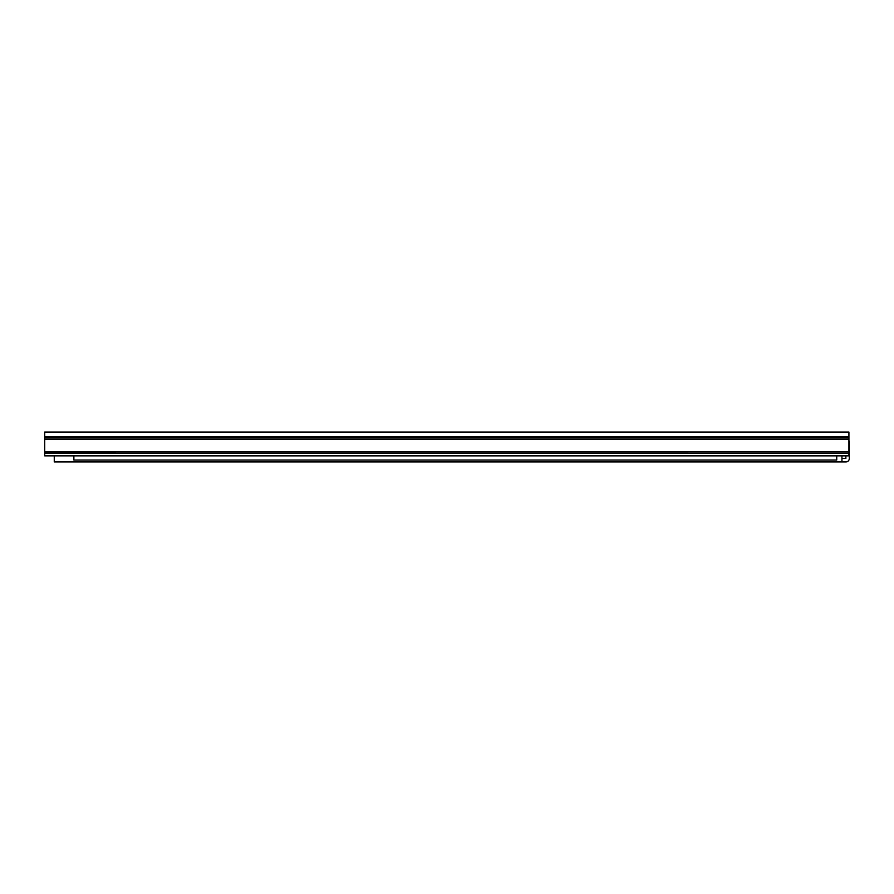 <?xml version="1.0" encoding="UTF-8"?>
<svg xmlns="http://www.w3.org/2000/svg" width="894" height="894" viewBox="0 0 894 894"><rect width="100%" height="100%" fill="white"/><g stroke="black" fill="none" stroke-linecap="round" stroke-linejoin="round"><path stroke-width="1.34" d="M256.276 432.059L276.09 432.059M838.013 432.059L827.665 432.059L838.013 432.059M623.923 432.059L643.736 432.059M770.974 432.059L790.788 432.059M45.326 432.059L47.214 432.059M44.7 453.169L44.7 432.059L848.92 432.059L848.92 455.862L44.7 455.862L44.7 453.169L848.92 453.169M47.84 432.059L62.334 432.059M710.372 432.059L783.893 432.059M563.309 432.059L636.841 432.059M195.663 432.059L269.195 432.059M73.878 455.862L73.878 460.008L836.739 460.008L836.739 455.862M786.575 461.941L845.858 461.941A3.442 3.442 0 0 0 849.3 458.488L849.3 441.256M288.293 461.941L192.59 461.941M124.814 461.941L145.599 461.941M476.603 461.941L295.88 461.941M565.98 461.941L697.186 461.941M55.462 461.941L68.447 461.941M845.858 455.862L845.858 458.488L841.947 458.488M781.401 461.941L744.177 461.941M119.64 461.941L70.347 461.941M523.593 461.941L560.817 461.941M54.266 455.862L54.266 461.941L841.947 461.941L841.947 455.862M155.947 461.941L182.488 461.941M486.705 461.941L513.245 461.941M707.299 461.941L733.84 461.941M44.7 451.828L849.3 451.794M44.7 439.546L848.92 439.546M44.7 438.026L848.92 438.026M44.7 436.887L848.92 436.887"/></g></svg>
